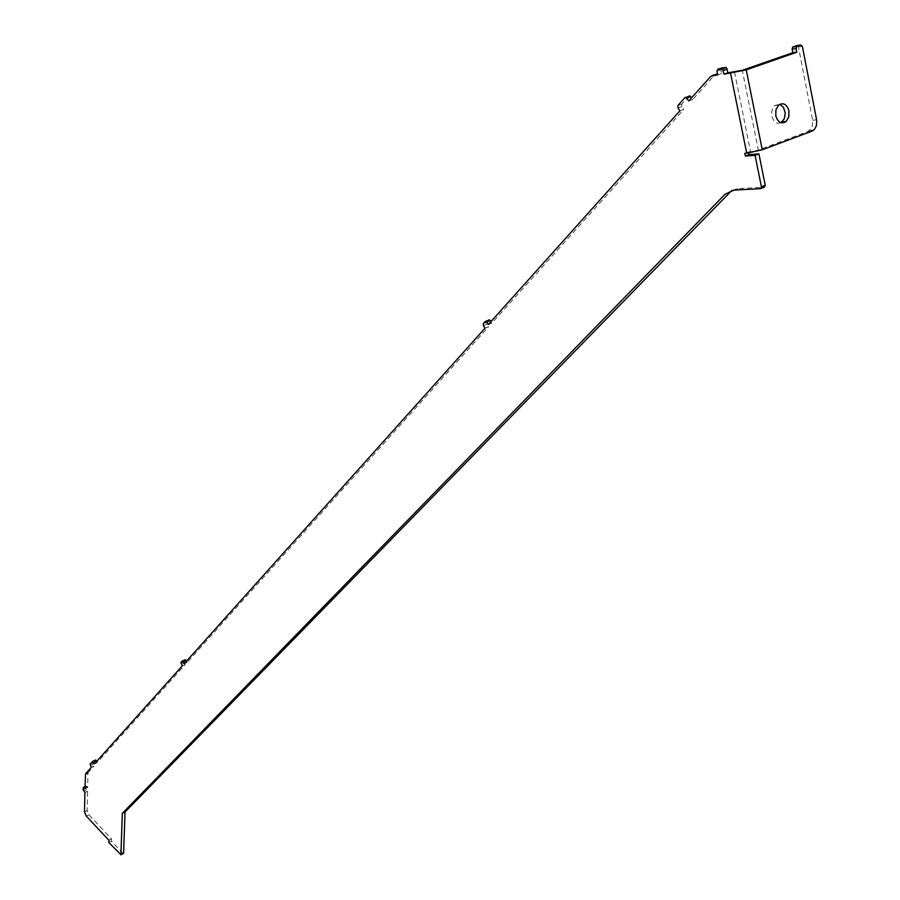<?xml version="1.0" encoding="UTF-8"?>
<svg xmlns="http://www.w3.org/2000/svg" width="900" height="900" viewBox="0 0 900 900"><rect width="100%" height="100%" fill="white"/><g stroke="black" fill="none" stroke-linecap="round" stroke-linejoin="round"><path stroke-width="0.67" stroke-dasharray="4.5 3.38" d="M780.919 122.726C776.587 124.2 773.561 121.995 771.84 116.089L771.829 110.959L773.674 106.594L774.63 105.536L779.839 104.276M85.016 786.893L86.468 786.206L85.804 788.602L87.57 791.246L87.165 810.619L88.886 814.748L111.544 838.946L111.476 841.185L123.244 853.661M797.22 45.473L798.424 46.879L812.812 121.016L811.991 127.373L808.2 131.389L758.329 150.053L742.309 70.301M734.512 72.09L750.577 151.774L758.329 150.053M744.784 153.349L748.643 151.909L748.856 152.989M750.577 151.774L748.643 151.909M731.914 190.373L737.73 188.651L764.303 187.2M108.81 842.479L111.476 841.185M108.877 840.24L111.544 838.946M86.231 816.019L88.886 814.748M84.51 811.89L87.165 810.619M84.904 792.506L87.57 791.246M84.983 788.726L87.649 787.466L86.468 786.206M85.264 774.697L87.953 773.438L87.649 787.466M85.522 773.798L88.222 772.549L87.953 773.438M91.328 767.34L94.028 766.08L88.222 772.549M90.101 764.179L92.801 762.919L94.028 766.08M92.801 762.919L95.355 760.072M94.5 763.785L97.222 762.525L96.615 761.434M182.25 665.91L185.175 664.594L97.222 762.525M184.995 659.801L183.836 661.095L185.175 664.594M184.185 663.75L187.11 662.434L186.435 661.241M484.988 328.23L488.52 326.835L187.11 662.434M488.846 319.928L486.821 322.2L486.945 324.236L488.52 326.835M488.317 324.529L491.85 323.134L490.928 321.615M679.883 110.846L683.73 109.485L491.85 323.134M689.096 95.996L681.817 104.085L681.863 106.549L683.73 109.485M688.748 100.957L692.606 99.596L691.515 97.875M710.831 76.331L714.724 74.981L692.606 99.596M716.49 74.047L714.724 74.981M717.694 74.846L721.597 73.485L717.514 73.935M721.778 67.894L720.855 69.862L721.597 73.485M802.384 46.417L798.424 46.879M816.637 119.869L812.678 120.206M812.149 131.085L808.2 131.389M733.905 190.114L737.73 188.651M120.285 854.752L122.951 853.447M83.711 791.246L86.389 789.998M83.138 789.863L85.804 788.602M83.183 787.59L85.849 786.341M90.293 765.461L93.004 764.212M181.102 663.863L184.016 662.558M180.911 662.411L183.836 661.095M483.412 325.631L486.945 324.236M483.289 323.584L486.821 322.2M485.28 321.356L488.812 319.973M678.015 107.899L681.863 106.549M677.959 105.446L681.817 104.085M685.035 97.515L688.894 96.165M716.962 71.212L720.855 69.862M86.198 786.004L85.016 786.555M809.989 130.275L813.938 129.971M774.63 105.536L778.567 105.176"/><path stroke-width="1.35" d="M788.962 110.914L788.794 116.876L786.161 121.478C781.425 124.425 777.96 122.524 775.778 115.751L775.946 109.789L778.567 105.176C783.326 102.218 786.803 104.13 788.962 110.914M779.839 104.276L783.495 107.314L785.25 112.972L784.327 118.755L780.919 122.726M691.515 97.875L690.03 95.974L689.096 95.996M746.235 69.874L796.793 52.223L796.084 48.611L796.613 46.598L800.775 45.056L802.384 46.417L816.761 120.69L816.446 125.573L814.41 129.487L812.149 131.085L762.244 149.771L746.235 69.874L724.129 74.149L722.329 68.94L717.874 69.244L716.962 71.212L717.694 74.846L710.831 76.331L688.748 100.957L686.16 97.335L685.035 97.515L677.959 105.446L678.015 107.899L679.883 110.846L488.317 324.529L486.731 321.919L485.28 321.356L483.289 323.584L483.412 325.631L484.988 328.23L184.185 663.75L182.07 661.117L180.911 662.411L182.25 665.91L94.5 763.785L92.869 761.276L90.101 764.179L91.328 767.34L85.522 773.798L84.983 788.726L83.183 787.59L83.138 789.863L84.904 792.506L84.51 811.89L86.231 816.019L108.877 840.24L108.81 842.479L120.926 854.663L122.321 813.352L725.13 194.164L733.905 190.114L760.466 188.674L761.411 186.817L755.077 155.362L758.936 153.911L749.183 154.597L745.324 156.037L755.077 155.362M490.928 321.615L488.846 319.928M186.435 661.241L185.265 659.722L182.261 661.028M93.476 761.906L96.188 760.646L95.614 760.028L92.779 761.265M796.793 52.223L792.832 52.684L792.135 49.072L792.653 47.059L797.22 45.473M730.597 73.451L746.73 153.214L762.244 149.771M746.73 153.214L744.784 153.349L745.324 156.037M748.856 152.989L749.183 154.597M760.984 188.471L764.303 187.2L765.248 185.333L758.936 153.911M122.321 813.352L125.032 812.059L731.914 190.373M120.904 854.82L123.593 853.357L125.032 812.059M96.188 760.646L96.615 761.434M712.586 75.397L717.514 73.935M724.129 74.149L728.033 72.788L726.232 67.59L721.778 67.894L717.874 69.244M792.832 52.684L742.309 70.301L728.033 72.788M686.869 97.999L690.727 96.649M486.731 321.919L490.264 320.524M183.037 661.702L185.951 660.398M83.79 787.466L85.016 786.893M796.084 48.611L792.135 49.072M796.995 46.361L793.046 46.822M800.775 45.056L796.815 45.517M761.411 186.817L765.248 185.333M725.13 194.164L728.944 192.701M120.926 854.663L123.593 853.357M721.732 68.816L725.636 67.466M723.386 70.504L727.301 69.142M782.235 121.804L786.161 121.478M690.03 95.974L686.16 97.335M489.577 319.849L486.045 321.244M185.344 659.745L182.43 661.061M95.614 760.028L92.903 761.288M85.016 786.555L83.52 787.264M792.653 47.059L796.613 46.598M726.232 67.59L722.329 68.94"/></g></svg>
